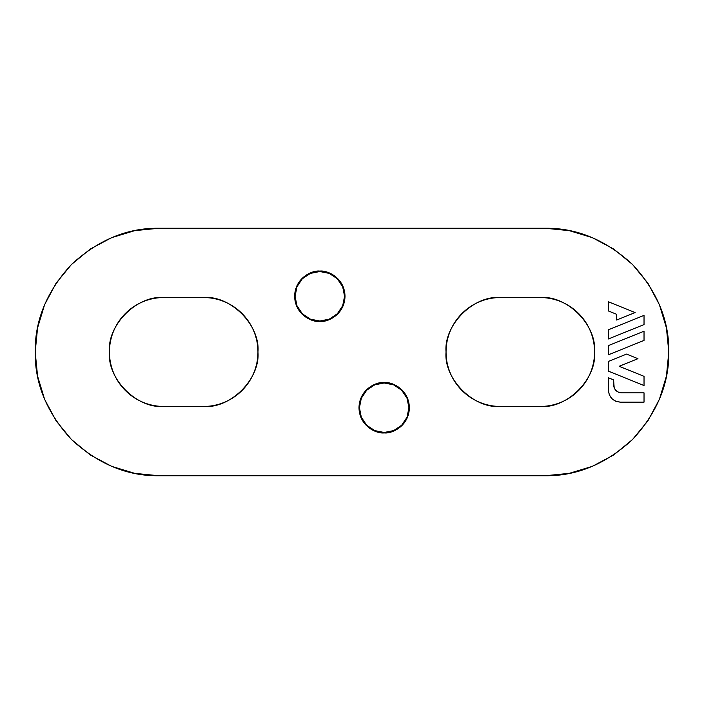<?xml version="1.0" encoding="UTF-8"?>
<svg xmlns="http://www.w3.org/2000/svg" width="704" height="704" viewBox="0 0 704 704"><rect width="100%" height="100%" fill="white"/><g stroke="black" fill="none" stroke-linecap="round" stroke-linejoin="round"><path stroke-width="1.06" d="M545.054 228.246L569.193 230.63L592.407 237.67L613.8 249.102L632.553 264.493L647.944 283.246L659.384 304.647L666.424 327.862L668.8 352L666.424 376.138L659.384 399.353L647.944 420.754L632.553 439.507L613.8 454.898L592.407 466.33L569.193 473.37L545.054 475.746L158.946 475.746L134.807 473.37L111.593 466.33L90.2 454.898L71.447 439.507L56.056 420.754L44.616 399.353L37.576 376.138L35.2 352L37.576 327.862L44.616 304.647L56.056 283.246L71.447 264.493L90.2 249.102L111.593 237.67L134.807 230.63L158.946 228.254L545.054 228.254L158.946 228.254C127.362 227.823 98.199 239.906 71.447 264.493C46.86 291.245 34.778 320.417 35.2 352C34.778 383.583 46.86 412.755 71.447 439.507C98.199 464.094 127.362 476.177 158.946 475.746L545.054 475.746C576.638 476.177 605.801 464.094 632.553 439.507C657.14 412.755 669.222 383.583 668.8 352C669.222 320.417 657.14 291.245 632.553 264.493C605.801 239.906 576.638 227.823 545.054 228.254M611.882 398.658L615.745 401.245L620.294 402.142L644.028 402.142L644.028 392.841L621.509 392.841L618.482 392.234L621.509 392.841C616.73 392.339 614.09 389.699 613.589 384.921L613.589 379.861L608.414 377.766L608.414 390.262C609.162 397.434 613.122 401.394 620.294 402.142L644.028 402.142L644.028 392.841L621.509 392.841C616.73 392.339 614.09 389.699 613.589 384.921L614.196 387.948L613.589 379.861L608.414 377.766M615.912 390.518L614.196 387.948L615.912 390.518L618.482 392.234M224.338 402.31C217.668 405.073 210.725 406.454 203.5 406.454C210.725 406.454 217.668 405.073 224.338 402.31C231.009 399.546 236.896 395.604 242 390.5C247.104 385.396 251.046 379.509 253.81 372.838C256.573 366.168 257.946 359.225 257.946 352C257.946 344.775 256.573 337.832 253.81 331.162C251.046 324.491 247.104 318.604 242 313.5C236.896 308.396 231.009 304.454 224.338 301.69C217.668 298.927 210.725 297.546 203.5 297.546L163.9 297.546C156.675 297.546 149.732 298.927 143.062 301.69C136.391 304.454 130.504 308.396 125.4 313.5C120.296 318.604 116.354 324.491 113.59 331.162C110.827 337.832 109.446 344.775 109.446 352C109.446 359.225 110.827 366.168 113.59 372.838C116.354 379.509 120.296 385.396 125.4 390.5C130.504 395.604 136.391 399.546 143.062 402.31C149.732 405.073 156.675 406.454 163.9 406.454C156.675 406.454 149.732 405.073 143.062 402.31M163.9 406.446L203.5 406.446L163.9 406.446C136.963 408.883 107.017 378.937 109.454 352C107.017 325.063 136.963 295.117 163.9 297.546C156.675 297.546 149.732 298.927 143.062 301.69M384.173 382.545L374.537 384.463L366.37 389.919L360.906 398.094L358.996 407.73L360.906 417.366L366.37 425.533L374.537 430.998L384.173 432.907L393.809 430.998L401.984 425.533L407.44 417.366L409.358 407.73L407.44 398.094L401.984 389.919L393.809 384.463L384.173 382.545C376.807 381.533 359.339 389.092 358.996 407.73C359.339 426.369 376.807 433.919 384.173 432.907C391.538 433.919 409.015 426.369 409.358 407.73C409.015 389.092 391.538 381.533 384.173 382.545L384.173 382.545M319.827 271.093L310.191 273.002L302.016 278.467L296.56 286.634L294.642 296.27L296.56 305.906L302.016 314.081L310.191 319.537L319.827 321.455L329.463 319.537L337.63 314.081L343.094 305.906L345.004 296.27L343.094 286.634L337.63 278.467L329.463 273.002L319.827 271.093C312.462 270.081 294.985 277.631 294.642 296.27C294.985 314.908 312.462 322.467 319.827 321.455C327.193 322.467 344.661 314.908 345.004 296.27C344.661 277.631 327.193 270.081 319.827 271.093L319.827 271.093M560.938 402.31C554.268 405.073 547.325 406.454 540.1 406.454C547.325 406.454 554.268 405.073 560.938 402.31C567.609 399.546 573.496 395.604 578.6 390.5C583.704 385.396 587.646 379.509 590.41 372.838C593.173 366.168 594.554 359.225 594.554 352C594.554 344.775 593.173 337.832 590.41 331.162C587.646 324.491 583.704 318.604 578.6 313.5C573.496 308.396 567.609 304.454 560.938 301.69C554.268 298.927 547.325 297.546 540.1 297.546L500.5 297.546C493.275 297.546 486.332 298.927 479.662 301.69C472.991 304.454 467.104 308.396 462 313.5C456.896 318.604 452.954 324.491 450.19 331.162C447.427 337.832 446.046 344.775 446.054 352C446.046 359.225 447.427 366.168 450.19 372.838C452.954 379.509 456.896 385.396 462 390.5C467.104 395.604 472.991 399.546 479.662 402.31C486.332 405.073 493.275 406.454 500.5 406.454C493.275 406.454 486.332 405.073 479.662 402.31M500.5 406.446L540.1 406.446L500.5 406.446C473.563 408.883 443.617 378.937 446.054 352C443.617 325.063 473.563 295.117 500.5 297.546C493.275 297.546 486.332 298.927 479.662 301.69M560.938 301.69C554.268 298.927 547.325 297.546 540.1 297.546L500.5 297.546M224.338 301.69C217.668 298.927 210.725 297.546 203.5 297.546L163.9 297.546M344.573 296.27A24.746 24.746 0 0 1 319.827 321.024A24.746 24.746 0 0 1 295.073 296.27A24.746 24.746 0 0 1 319.827 271.524A24.746 24.746 0 0 1 344.573 296.27L342.69 305.738L337.322 313.773L329.296 319.141L319.827 321.024L310.35 319.141L302.324 313.773L296.956 305.738L295.073 296.27L296.956 286.801L302.324 278.766L310.35 273.407L319.827 271.524L329.296 273.407L337.322 278.766L342.69 286.801L344.573 296.27M408.927 407.73A24.746 24.746 0 0 1 384.173 432.476A24.746 24.746 0 0 1 359.427 407.73A24.746 24.746 0 0 1 384.173 382.976A24.746 24.746 0 0 1 408.927 407.73L407.044 417.199L401.676 425.234L393.65 430.593L384.173 432.476L374.704 430.593L366.678 425.234L361.31 417.199L359.427 407.73L361.31 398.262L366.678 390.227L374.704 384.859L384.173 382.976L393.65 384.859L401.676 390.227L407.044 398.262L408.927 407.73M203.5 406.446C230.437 408.883 260.383 378.937 257.946 352C260.383 325.063 230.437 295.117 203.5 297.546M540.1 406.454C567.037 408.883 596.983 378.937 594.546 352C596.983 325.063 567.037 295.117 540.1 297.546M616.634 314.301L616.634 320.03L635.114 312.567L608.414 301.778L608.414 310.974L616.634 314.301L616.634 320.03L635.114 312.567L608.414 301.778L608.414 310.974L616.634 314.301M644.028 324.579L644.028 315.383L608.414 329.771L608.414 338.967L644.028 324.579L644.028 315.383L608.414 329.771L608.414 338.967L644.028 324.579M644.028 340.402L644.028 331.206L608.414 345.594L608.414 354.798L644.028 340.402L644.028 331.206L608.414 345.594L608.414 354.798L644.028 340.402M644.028 385.537L644.028 376.332L619.15 366.282L637.947 358.688L626.551 354.086L608.414 361.416L608.414 371.149L644.028 385.537L644.028 376.332L619.15 366.282L637.947 358.688L626.551 354.086L608.414 361.416L608.414 371.149L644.028 385.537M611.89 398.666L609.312 394.812L608.406 390.262"/></g></svg>
